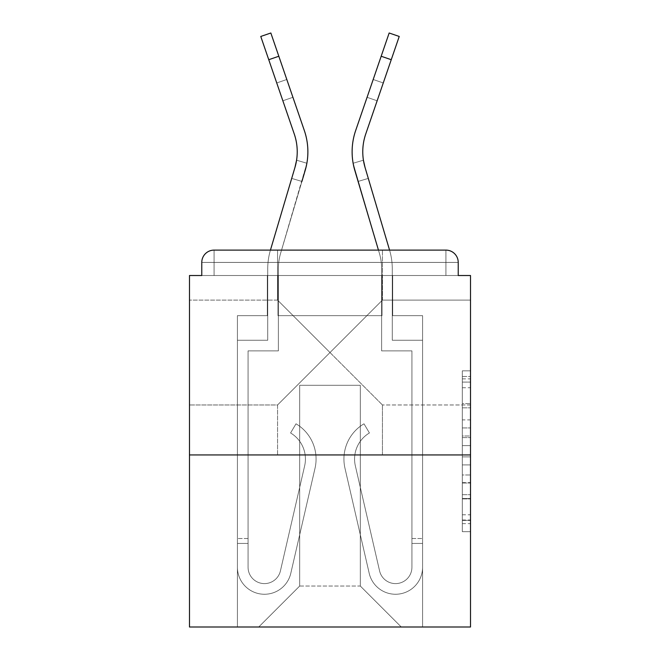 <?xml version="1.0" encoding="UTF-8"?>
<svg xmlns="http://www.w3.org/2000/svg" width="660" height="660" viewBox="0 0 660 660"><rect width="100%" height="100%" fill="white"/><g stroke="black" fill="none" stroke-linecap="round" stroke-linejoin="round"><path stroke-width="0.49" stroke-dasharray="3.3 2.47" d="M330 352.531L382.437 300.094L330 352.531L277.563 300.094L330 352.531L382.437 300.094L330 352.531L277.563 300.094L330 352.531L277.563 404.968L330 352.531L277.563 404.968L330 352.531L382.437 404.968L330 352.531M470.514 352.531L470.514 300.094L470.514 352.531M189.486 352.531L189.486 300.094L189.486 352.531M462.322 419.892L462.322 445.632L470.514 445.632L470.514 523.636L470.514 378.881L470.514 445.632L462.322 445.632L462.322 376.464L462.322 531.679L462.322 370.837L462.322 520.418L470.514 520.418L462.322 520.418L470.514 520.418L462.322 520.418L462.322 494.686L462.322 531.679L470.514 531.679L470.514 370.837L470.514 520.014L470.514 456.885L462.322 456.885L470.514 456.885L470.514 494.686L470.514 382.099L462.322 382.099L470.514 382.099L470.514 531.679L470.514 378.881L470.514 531.679L462.322 531.679L462.322 370.837L470.514 370.837L470.514 378.881L470.514 370.837L470.514 378.881L470.514 370.837L470.514 376.464L470.514 370.837L462.322 370.837L462.322 382.099L470.514 382.099L462.322 382.099L462.322 419.892L470.514 419.892M277.563 454.946L277.563 404.968L189.486 404.968L277.563 404.968L277.563 454.946L382.437 454.946L382.437 404.968L382.437 454.946L277.563 454.946M277.563 300.094L277.563 250.115L382.437 250.115L277.563 250.115L382.437 250.115L277.563 250.115L277.563 300.094L189.486 300.094L277.563 300.094M382.437 300.094L382.437 250.115L382.437 300.094L470.514 300.094L382.437 300.094M470.514 435.98L470.514 427.936L470.514 435.98L462.322 435.98L462.322 403.606L462.322 498.91L462.322 474.986L470.514 474.986L462.322 474.986L462.322 531.679L470.514 531.679L462.322 531.679L470.514 531.679L462.322 531.679L462.322 370.837L470.514 370.837L462.322 370.837L470.514 370.837L462.322 370.837L462.322 435.98L470.514 435.98M470.514 454.946L470.514 627L189.486 627L189.486 454.946L470.514 454.946L470.514 275.517L458.221 275.517L458.221 262.408L458.221 275.517L201.779 275.517L201.779 262.408L201.779 275.517L189.486 275.517L189.486 454.946L470.514 454.946L189.486 454.946M382.024 315.661L277.976 315.661L382.024 315.661L277.976 315.661L382.024 315.661L277.976 315.661L382.024 315.661L277.976 315.661L382.024 315.661L277.976 315.661L382.024 315.661L277.976 315.661L382.024 315.661L277.976 315.661L382.024 315.661L277.976 315.661L382.024 315.661L382.024 275.517L392.675 275.517L392.675 315.661L422.582 315.661L392.675 315.661L422.582 315.661L392.675 315.661L422.582 315.661L392.675 315.661L422.582 315.661L392.675 315.661L422.582 315.661L392.675 315.661L422.582 315.661L392.675 315.661L422.582 315.661L392.675 315.661L422.582 315.661L392.675 315.661L392.675 275.517L392.675 315.661L392.675 275.517L392.675 315.661L392.675 275.517L392.675 315.661L392.675 275.517L392.675 315.661L392.675 275.517L392.675 315.661L392.675 275.517L392.675 315.661L392.675 275.517L392.675 315.661L392.675 275.517L382.024 275.517L382.024 315.661L382.024 275.517L392.675 275.517L382.024 275.517L392.675 275.517L382.024 275.517L392.675 275.517L382.024 275.517L392.675 275.517L382.024 275.517L392.675 275.517L382.024 275.517L392.675 275.517L382.024 275.517L392.675 275.517L382.024 275.517L382.024 315.661M267.325 315.661L237.418 315.661L237.418 627L422.582 627L422.582 315.661L422.582 627L422.582 315.661L422.582 627L422.582 315.661L422.582 627L422.582 315.661L422.582 627L422.582 315.661L422.582 627L422.582 315.661L422.582 627L422.582 315.661L422.582 627L422.582 315.661L422.582 627L258.72 627L299.689 586.03L299.689 385.3L299.689 586.03L299.689 385.3L360.31 385.3L360.31 586.03L401.28 627L360.31 586.03L401.28 627L360.31 586.03L401.28 627L360.31 586.03L401.28 627L360.31 586.03L401.28 627L360.31 586.03L401.28 627L360.31 586.03L401.28 627L360.31 586.03L401.28 627L360.31 586.03L299.689 586.03L299.689 385.3L299.689 586.03L299.689 385.3L360.31 385.3L360.31 586.03L401.28 627L360.31 586.03L360.31 385.3L299.689 385.3L360.31 385.3L360.31 586.03L360.31 385.3L299.689 385.3L299.689 586.03L299.689 385.3L360.31 385.3L360.31 586.03L360.31 385.3L299.689 385.3L299.689 586.03L299.689 385.3L360.31 385.3L360.31 586.03L360.31 385.3L299.689 385.3L299.689 586.03L299.689 385.3L360.31 385.3L360.31 586.03L360.31 385.3L299.689 385.3L299.689 586.03L299.689 385.3L360.31 385.3L360.31 586.03L360.31 385.3L299.689 385.3L299.689 586.03L299.689 385.3L360.31 385.3L360.31 586.03L360.31 385.3L299.689 385.3L299.689 586.03L360.31 586.03L360.31 385.3L299.689 385.3L360.31 385.3L360.31 586.03L360.31 385.3L299.689 385.3L299.689 586.03L258.72 627L299.689 586.03L258.72 627L299.689 586.03L258.72 627L299.689 586.03L258.72 627L299.689 586.03L258.72 627L299.689 586.03L258.72 627L299.689 586.03L258.72 627L299.689 586.03L258.72 627L299.689 586.03L258.72 627L237.418 627L258.72 627L237.418 627L258.72 627L237.418 627L258.72 627L237.418 627L258.72 627L237.418 627L258.72 627L237.418 627L258.72 627L237.418 627L258.72 627L237.418 627L237.418 315.661L237.418 627L237.418 315.661L237.418 627L237.418 315.661L237.418 627L237.418 315.661L237.418 627L237.418 315.661L237.418 627L237.418 315.661L237.418 627L237.418 315.661L237.418 627L237.418 315.661L267.325 315.661L237.418 315.661L267.325 315.661L237.418 315.661L267.325 315.661L237.418 315.661L267.325 315.661L237.418 315.661L267.325 315.661L237.418 315.661L267.325 315.661L237.418 315.661L267.325 315.661L237.418 315.661L267.325 315.661L267.325 275.517L277.976 275.517L277.976 315.661L277.976 275.517L277.976 315.661L277.976 275.517L277.976 315.661L277.976 275.517L277.976 315.661L277.976 275.517L277.976 315.661L277.976 275.517L277.976 315.661L277.976 275.517L277.976 315.661L277.976 275.517L277.976 315.661L277.976 275.517L267.325 275.517L267.325 315.661L267.325 275.517L277.976 275.517L267.325 275.517L277.976 275.517L267.325 275.517L277.976 275.517L267.325 275.517L277.976 275.517L267.325 275.517L277.976 275.517L267.325 275.517L277.976 275.517L267.325 275.517L277.976 275.517L267.325 275.517L267.325 315.661M214.071 250.115L445.929 250.115L214.071 250.115L445.929 250.115L445.929 262.408L458.221 262.408A12.293 12.293 0 0 0 445.929 250.115A12.293 12.293 0 0 1 458.221 262.408A12.293 12.293 0 0 0 445.929 250.115A12.293 12.293 0 0 1 458.221 262.408A12.293 12.293 0 0 0 445.929 250.115A12.293 12.293 0 0 1 458.221 262.408L458.221 275.517L458.221 262.408A12.293 12.293 0 0 0 445.929 250.115L214.071 250.115L445.929 250.115A12.293 12.293 0 0 1 458.221 262.408A12.293 12.293 0 0 0 445.929 250.115L214.071 250.115L445.929 250.115A12.293 12.293 0 0 1 458.221 262.408A12.293 12.293 0 0 0 445.929 250.115L214.071 250.115A12.293 12.293 0 0 0 201.779 262.408A12.293 12.293 0 0 1 214.071 250.115A12.293 12.293 0 0 0 201.779 262.408L201.779 275.517L458.221 275.517L201.779 275.517L458.221 275.517L201.779 275.517L458.221 275.517L201.779 275.517L458.221 275.517L201.779 275.517L458.221 275.517L201.779 275.517L458.221 275.517L458.221 262.408A12.293 12.293 0 0 0 445.929 250.115L214.071 250.115A12.293 12.293 0 0 0 201.779 262.408A12.293 12.293 0 0 1 214.071 250.115A12.293 12.293 0 0 0 201.779 262.408L201.779 275.517L214.071 275.517L201.779 275.517L201.779 262.408A12.293 12.293 0 0 1 214.071 250.115A12.293 12.293 0 0 0 201.779 262.408L214.071 262.408L214.071 275.517L445.929 275.517L214.071 275.517L214.071 262.408L445.929 262.408L214.071 262.408L214.071 275.517L214.071 262.408L445.929 262.408L445.929 275.517L445.929 262.408L214.071 262.408L214.071 275.517L214.071 262.408L445.929 262.408L445.929 275.517L445.929 262.408L214.071 262.408L214.071 275.517L214.071 262.408L445.929 262.408L445.929 275.517L445.929 262.408L214.071 262.408L214.071 275.517L214.071 262.408L445.929 262.408L445.929 275.517L445.929 262.408L214.071 262.408L214.071 275.517L214.071 262.408L445.929 262.408L445.929 275.517L445.929 262.408L214.071 262.408L214.071 275.517L214.071 262.408L445.929 262.408L445.929 275.517L445.929 262.408L214.071 262.408L214.071 275.517L214.071 262.408L445.929 262.408L445.929 275.517L445.929 262.408L214.071 262.408L214.071 250.115A12.293 12.293 0 0 0 201.779 262.408L214.071 262.408L214.071 250.115A12.293 12.293 0 0 0 201.779 262.408L214.071 262.408L214.071 250.115A12.293 12.293 0 0 0 201.779 262.408L214.071 262.408L214.071 250.115A12.293 12.293 0 0 0 201.779 262.408L214.071 262.408L214.071 250.115L214.071 262.408L201.779 262.408L214.071 262.408L214.071 250.115L214.071 262.408L201.779 262.408L214.071 262.408L214.071 250.115L214.071 262.408L201.779 262.408L214.071 262.408L214.071 250.115L214.071 262.408L201.779 262.408L214.071 262.408L214.071 250.115L214.071 262.408L201.779 262.408L214.071 262.408L214.071 250.115L214.071 262.408L201.779 262.408M389.565 250.115A65.546 65.546 0 0 1 392.271 268.752A65.546 65.546 0 0 0 389.565 250.115A65.546 65.546 0 0 1 392.271 268.752A65.546 65.546 0 0 0 389.565 250.115A65.546 65.546 0 0 1 392.271 268.752A65.546 65.546 0 0 0 389.565 250.115A65.546 65.546 0 0 1 392.271 268.752A65.546 65.546 0 0 0 389.565 250.115A65.546 65.546 0 0 1 392.271 268.752L392.271 340.238L422.582 340.238L422.582 567.188A27.035 27.035 0 0 1 369.196 573.268L344.974 468.245A40.969 40.969 0 0 1 363.99 423.811L369.427 432.968A30.311 30.311 0 0 0 355.352 465.853L379.574 570.875A16.384 16.384 0 0 0 411.931 567.188L411.931 350.889L381.62 350.889L381.62 268.752A54.896 54.896 0 0 0 379.351 253.143L354.824 170.437A65.546 65.546 0 0 1 355.674 130.515L367.075 97.317L377.149 100.774L365.747 133.972A54.896 54.896 0 0 0 363.421 160.198L353.125 163.243A65.546 65.546 0 0 1 355.674 130.515L381.175 56.248L391.248 59.705L365.747 133.972A54.896 54.896 0 0 0 363.421 160.198L353.125 163.243A65.546 65.546 0 0 1 355.674 130.515L381.175 56.248L391.248 59.705L399.234 36.457L389.161 33L381.175 56.248L391.248 59.705L365.747 133.972A54.896 54.896 0 0 0 363.421 160.198L353.125 163.243L354.824 170.437A65.546 65.546 0 0 1 355.674 130.515L373.197 79.497L367.075 97.317L377.149 100.774L365.747 133.972A54.896 54.896 0 0 0 365.038 167.409L389.565 250.115A65.546 65.546 0 0 1 392.271 268.752L392.271 340.238L422.582 340.238L422.582 567.188A27.035 27.035 0 0 1 369.196 573.268L344.974 468.245A40.969 40.969 0 0 1 363.99 423.811L369.427 432.968A30.311 30.311 0 0 0 355.352 465.853L379.574 570.875A16.384 16.384 0 0 0 411.931 567.188L411.931 538.51L411.931 543.428L422.582 543.428L422.582 567.188A27.035 27.035 0 0 1 369.196 573.268L344.974 468.245A40.969 40.969 0 0 1 363.99 423.811L369.427 432.968A30.311 30.311 0 0 0 355.352 465.853L379.574 570.875A16.384 16.384 0 0 0 411.931 567.188L411.931 543.428L422.582 543.428L422.582 567.188A27.035 27.035 0 0 1 369.196 573.268L344.974 468.245A40.969 40.969 0 0 1 363.99 423.811L369.427 432.968A30.311 30.311 0 0 0 355.352 465.853L379.574 570.875A16.384 16.384 0 0 0 411.931 567.188L411.931 350.889L381.62 350.889L381.62 268.752A54.896 54.896 0 0 0 379.351 253.143L354.824 170.437A65.546 65.546 0 0 1 355.674 130.515L367.075 97.317L377.149 100.774L365.747 133.972A54.896 54.896 0 0 0 363.421 160.198L353.125 163.243A65.546 65.546 0 0 1 355.674 130.515L381.175 56.248L391.248 59.705L365.747 133.972A54.896 54.896 0 0 0 363.421 160.198L353.125 163.243A65.546 65.546 0 0 1 355.674 130.515L389.161 33L399.234 36.457L389.161 33L381.175 56.248L391.248 59.705L365.747 133.972A54.896 54.896 0 0 0 363.421 160.198L353.125 163.243L354.824 170.437A65.546 65.546 0 0 1 355.674 130.515L373.197 79.497L367.075 97.317L373.197 79.497L383.27 82.954L365.747 133.972A54.896 54.896 0 0 0 365.038 167.409L389.565 250.115A65.546 65.546 0 0 1 392.271 268.752L392.271 340.238L422.582 340.238L422.582 567.188A27.035 27.035 0 0 1 369.196 573.268L344.974 468.245A40.969 40.969 0 0 1 363.99 423.811L369.427 432.968A30.311 30.311 0 0 0 355.352 465.853L379.574 570.875A16.384 16.384 0 0 0 411.931 567.188L411.931 350.889L381.62 350.889L381.62 268.752A54.896 54.896 0 0 0 379.351 253.143L353.125 163.243L354.824 170.437A65.546 65.546 0 0 1 355.674 130.515L373.197 79.497L383.27 82.954L365.747 133.972A54.896 54.896 0 0 0 365.038 167.409L389.565 250.115A65.546 65.546 0 0 1 392.271 268.752L392.271 340.238L422.582 340.238L422.582 567.188A27.035 27.035 0 0 1 369.196 573.268L344.974 468.245A40.969 40.969 0 0 1 363.99 423.811L369.427 432.968A30.311 30.311 0 0 0 355.352 465.853L379.574 570.875A16.384 16.384 0 0 0 411.931 567.188L411.931 538.51L411.931 543.428L422.582 543.428L422.582 567.188A27.035 27.035 0 0 1 369.196 573.268L344.974 468.245A40.969 40.969 0 0 1 363.99 423.811L369.427 432.968A30.311 30.311 0 0 0 355.352 465.853L379.574 570.875A16.384 16.384 0 0 0 411.931 567.188L411.931 543.428L422.582 543.428L422.582 567.188A27.035 27.035 0 0 1 369.196 573.268L344.974 468.245A40.969 40.969 0 0 1 363.99 423.811L369.427 432.968A30.311 30.311 0 0 0 355.352 465.853L379.574 570.875A16.384 16.384 0 0 0 411.931 567.188L411.931 350.889L381.62 350.889L381.62 268.752A54.896 54.896 0 0 0 379.351 253.143L353.125 163.243A65.546 65.546 0 0 1 355.674 130.515L381.175 56.248L391.248 59.705L399.234 36.457L365.747 133.972A54.896 54.896 0 0 0 365.038 167.409L389.565 250.115A65.546 65.546 0 0 1 392.271 268.752L392.271 340.238L422.582 340.238L422.582 567.188A27.035 27.035 0 0 1 369.196 573.268L344.974 468.245A40.969 40.969 0 0 1 363.99 423.811L369.427 432.968A30.311 30.311 0 0 0 355.352 465.853L379.574 570.875A16.384 16.384 0 0 0 411.931 567.188L411.931 350.889L381.62 350.889L381.62 268.752A54.896 54.896 0 0 0 379.351 253.143L353.125 163.243A65.546 65.546 0 0 1 355.674 130.515L389.161 33L399.234 36.457L391.248 59.705L399.234 36.457L389.161 33L381.175 56.248L389.161 33L399.234 36.457L391.248 59.705L399.234 36.457L389.161 33L399.234 36.457L365.747 133.972A54.896 54.896 0 0 0 365.038 167.409L389.565 250.115A65.546 65.546 0 0 1 392.271 268.752L392.271 340.238L422.582 340.238L422.582 567.188A27.035 27.035 0 0 1 369.196 573.268L344.974 468.245A40.969 40.969 0 0 1 363.99 423.811L369.427 432.968A30.311 30.311 0 0 0 355.352 465.853L379.574 570.875A16.384 16.384 0 0 0 411.931 567.188L411.931 538.51L411.931 543.428L422.582 543.428L422.582 567.188A27.035 27.035 0 0 1 369.196 573.268L344.974 468.245A40.969 40.969 0 0 1 363.99 423.811L369.427 432.968A30.311 30.311 0 0 0 355.352 465.853L379.574 570.875A16.384 16.384 0 0 0 411.931 567.188L411.931 543.428L422.582 543.428L422.582 567.188A27.035 27.035 0 0 1 369.196 573.268L344.974 468.245A40.969 40.969 0 0 1 363.99 423.811L369.427 432.968A30.311 30.311 0 0 0 355.352 465.853L379.574 570.875A16.384 16.384 0 0 0 411.931 567.188L411.931 350.889L381.62 350.889L381.62 268.752A54.896 54.896 0 0 0 379.351 253.143L353.125 163.243L354.824 170.437A65.546 65.546 0 0 1 355.674 130.515L373.197 79.497L367.075 97.317L373.197 79.497L383.27 82.954L365.747 133.972A54.896 54.896 0 0 0 365.038 167.409L389.565 250.115A65.546 65.546 0 0 1 392.271 268.752L392.271 340.238L422.582 340.238L422.582 567.188A27.035 27.035 0 0 1 369.196 573.268L344.974 468.245A40.969 40.969 0 0 1 363.99 423.811L369.427 432.968A30.311 30.311 0 0 0 355.352 465.853L379.574 570.875A16.384 16.384 0 0 0 411.931 567.188L411.931 350.889L381.62 350.889L381.62 268.752A54.896 54.896 0 0 0 379.351 253.143L353.125 163.243L354.824 170.437A65.546 65.546 0 0 1 355.674 130.515L373.197 79.497L383.27 82.954L365.747 133.972A54.896 54.896 0 0 0 365.038 167.409L389.565 250.115A65.546 65.546 0 0 1 392.271 268.752L392.271 340.238L422.582 340.238L422.582 567.188A27.035 27.035 0 0 1 369.196 573.268L344.974 468.245A40.969 40.969 0 0 1 363.99 423.811L369.427 432.968A30.311 30.311 0 0 0 355.352 465.853L379.574 570.875A16.384 16.384 0 0 0 411.931 567.188L411.931 538.51L411.931 543.428L422.582 543.428L422.582 538.51L422.582 567.188A27.035 27.035 0 0 1 369.196 573.268L344.974 468.245A40.969 40.969 0 0 1 363.99 423.811L369.427 432.968A30.311 30.311 0 0 0 355.352 465.853L379.574 570.875A16.384 16.384 0 0 0 411.931 567.188L411.931 350.889L381.62 350.889L381.62 268.752A54.896 54.896 0 0 0 379.351 253.143L353.125 163.243A65.546 65.546 0 0 1 355.674 130.515L389.161 33L399.234 36.457L365.747 133.972A54.896 54.896 0 0 0 365.038 167.409L389.565 250.115L270.435 250.115A65.546 65.546 0 0 0 267.729 268.752L267.729 340.238L237.418 340.238L237.418 567.188A27.035 27.035 0 0 0 290.804 573.268L315.026 468.245A40.969 40.969 0 0 0 296.01 423.811L290.573 432.968A30.311 30.311 0 0 1 304.648 465.853L280.426 570.875A16.384 16.384 0 0 1 248.069 567.188L248.069 538.51L248.069 543.428L248.069 538.51L248.069 543.428L248.069 538.51L248.069 543.428L248.069 538.51L248.069 543.428L248.069 538.51L248.069 543.428L248.069 538.51L248.069 543.428L248.069 538.51L248.069 543.428L248.069 538.51L248.069 543.428L237.418 543.428L237.418 538.51L237.418 567.188A27.035 27.035 0 0 0 290.804 573.268L315.026 468.245A40.969 40.969 0 0 0 296.01 423.811L290.573 432.968A30.311 30.311 0 0 1 304.648 465.853L280.426 570.875A16.384 16.384 0 0 1 248.069 567.188L248.069 350.889L278.38 350.889L278.38 268.752A54.896 54.896 0 0 1 280.649 253.143L305.176 170.437A65.546 65.546 0 0 0 304.326 130.515L270.839 33L278.825 56.248L270.839 33L260.766 36.457L294.253 133.972A54.896 54.896 0 0 1 296.579 160.198L306.875 163.243A65.546 65.546 0 0 0 304.326 130.515L270.839 33L278.825 56.248L270.839 33L260.766 36.457L270.839 33L278.825 56.248L270.839 33L260.766 36.457L294.253 133.972A54.896 54.896 0 0 1 294.962 167.409L270.435 250.115A65.546 65.546 0 0 0 267.729 268.752L267.729 340.238L237.418 340.238L237.418 567.188A27.035 27.035 0 0 0 290.804 573.268L315.026 468.245A40.969 40.969 0 0 0 296.01 423.811L290.573 432.968A30.311 30.311 0 0 1 304.648 465.853L280.426 570.875A16.384 16.384 0 0 1 248.069 567.188L248.069 350.889L278.38 350.889L278.38 268.752A54.896 54.896 0 0 1 280.649 253.143L305.176 170.437A65.546 65.546 0 0 0 304.326 130.515L286.803 79.497L292.924 97.317L286.803 79.497L276.73 82.954L294.253 133.972A54.896 54.896 0 0 1 294.962 167.409L291.703 178.406L301.917 181.434L306.875 163.243L301.917 181.434L305.176 170.437A65.546 65.546 0 0 0 304.326 130.515L286.803 79.497L292.924 97.317L286.803 79.497L276.73 82.954L294.253 133.972A54.896 54.896 0 0 1 296.579 160.198L306.875 163.243A65.546 65.546 0 0 0 304.326 130.515L270.839 33L278.825 56.248L270.839 33L260.766 36.457L270.839 33L278.825 56.248L270.839 33L260.766 36.457L268.752 59.705L260.766 36.457L270.839 33L278.825 56.248L268.752 59.705L294.253 133.972A54.896 54.896 0 0 1 296.579 160.198L306.875 163.243A65.546 65.546 0 0 0 304.326 130.515L278.825 56.248L268.752 59.705L294.253 133.972A54.896 54.896 0 0 1 294.962 167.409L270.435 250.115A65.546 65.546 0 0 0 267.729 268.752L267.729 340.238L237.418 340.238L237.418 567.188A27.035 27.035 0 0 0 290.804 573.268L315.026 468.245A40.969 40.969 0 0 0 296.01 423.811L290.573 432.968A30.311 30.311 0 0 1 304.648 465.853L280.426 570.875A16.384 16.384 0 0 1 248.069 567.188L248.069 543.428L237.418 543.428L237.418 567.188A27.035 27.035 0 0 0 290.804 573.268L315.026 468.245A40.969 40.969 0 0 0 296.01 423.811L290.573 432.968A30.311 30.311 0 0 1 304.648 465.853L280.426 570.875A16.384 16.384 0 0 1 248.069 567.188L248.069 543.428L237.418 543.428L237.418 538.51L237.418 567.188A27.035 27.035 0 0 0 290.804 573.268L315.026 468.245A40.969 40.969 0 0 0 296.01 423.811L290.573 432.968A30.311 30.311 0 0 1 304.648 465.853L280.426 570.875A16.384 16.384 0 0 1 248.069 567.188L248.069 350.889L278.38 350.889L278.38 268.752A54.896 54.896 0 0 1 280.649 253.143L305.176 170.437A65.546 65.546 0 0 0 304.326 130.515L286.803 79.497L292.924 97.317L286.803 79.497L276.73 82.954L294.253 133.972A54.896 54.896 0 0 1 294.962 167.409L291.703 178.406L301.917 181.434L306.875 163.243L301.917 181.434L305.176 170.437A65.546 65.546 0 0 0 304.326 130.515L286.803 79.497L292.924 97.317L286.803 79.497L276.73 82.954L294.253 133.972A54.896 54.896 0 0 1 296.579 160.198L306.875 163.243A65.546 65.546 0 0 0 304.326 130.515L278.825 56.248L268.752 59.705L260.766 36.457L294.253 133.972A54.896 54.896 0 0 1 296.579 160.198L306.875 163.243A65.546 65.546 0 0 0 304.326 130.515L278.825 56.248L268.752 59.705L294.253 133.972A54.896 54.896 0 0 1 294.962 167.409L270.435 250.115A65.546 65.546 0 0 0 267.729 268.752L267.729 340.238L237.418 340.238L237.418 567.188A27.035 27.035 0 0 0 290.804 573.268L315.026 468.245A40.969 40.969 0 0 0 296.01 423.811L290.573 432.968A30.311 30.311 0 0 1 304.648 465.853L280.426 570.875A16.384 16.384 0 0 1 248.069 567.188L248.069 350.889L278.38 350.889L278.38 268.752A54.896 54.896 0 0 1 280.649 253.143L305.176 170.437A65.546 65.546 0 0 0 304.326 130.515L292.924 97.317L282.851 100.774L294.253 133.972A54.896 54.896 0 0 1 294.962 167.409L291.703 178.406L301.917 181.434L306.875 163.243L301.917 181.434L305.176 170.437A65.546 65.546 0 0 0 304.326 130.515L292.924 97.317L282.851 100.774L276.73 82.954L294.253 133.972A54.896 54.896 0 0 1 296.579 160.198L306.875 163.243A65.546 65.546 0 0 0 304.326 130.515L278.825 56.248L268.752 59.705L260.766 36.457L270.839 33L260.766 36.457L294.253 133.972A54.896 54.896 0 0 1 296.579 160.198L306.875 163.243A65.546 65.546 0 0 0 304.326 130.515L278.825 56.248L268.752 59.705L294.253 133.972A54.896 54.896 0 0 1 294.962 167.409L270.435 250.115A65.546 65.546 0 0 0 267.729 268.752L267.729 340.238L237.418 340.238L237.418 567.188A27.035 27.035 0 0 0 290.804 573.268L315.026 468.245A40.969 40.969 0 0 0 296.01 423.811L290.573 432.968A30.311 30.311 0 0 1 304.648 465.853L280.426 570.875A16.384 16.384 0 0 1 248.069 567.188L248.069 543.428L237.418 543.428L237.418 567.188A27.035 27.035 0 0 0 290.804 573.268L315.026 468.245A40.969 40.969 0 0 0 296.01 423.811L290.573 432.968A30.311 30.311 0 0 1 304.648 465.853L280.426 570.875A16.384 16.384 0 0 1 248.069 567.188L248.069 543.428L237.418 543.428L237.418 538.51L237.418 567.188A27.035 27.035 0 0 0 290.804 573.268L315.026 468.245A40.969 40.969 0 0 0 296.01 423.811L290.573 432.968A30.311 30.311 0 0 1 304.648 465.853L280.426 570.875A16.384 16.384 0 0 1 248.069 567.188L248.069 350.889L278.38 350.889L278.38 268.752A54.896 54.896 0 0 1 280.649 253.143L305.176 170.437A65.546 65.546 0 0 0 304.326 130.515L292.924 97.317L282.851 100.774L294.253 133.972A54.896 54.896 0 0 1 294.962 167.409L291.703 178.406L301.917 181.434L306.875 163.243L301.917 181.434L291.703 178.406L294.962 167.409L270.435 250.115A65.546 65.546 0 0 0 267.729 268.752L267.729 340.238L237.418 340.238L237.418 567.188A27.035 27.035 0 0 0 290.804 573.268L315.026 468.245A40.969 40.969 0 0 0 296.01 423.811L290.573 432.968A30.311 30.311 0 0 1 304.648 465.853L280.426 570.875A16.384 16.384 0 0 1 248.069 567.188L248.069 350.889L278.38 350.889L278.38 268.752A54.896 54.896 0 0 1 280.649 253.143L305.176 170.437A65.546 65.546 0 0 0 304.326 130.515L292.924 97.317L282.851 100.774L276.73 82.954L294.253 133.972A54.896 54.896 0 0 1 296.579 160.198L306.875 163.243A65.546 65.546 0 0 0 304.326 130.515L278.825 56.248L268.752 59.705L260.766 36.457L270.839 33L278.825 56.248L304.326 130.515L292.924 97.317L282.851 100.774L294.253 133.972A54.896 54.896 0 0 1 296.579 160.198A54.896 54.896 0 0 0 297.231 151.8A54.896 54.896 0 0 1 294.962 167.409L291.703 178.406L301.917 181.434L305.176 170.437A65.546 65.546 0 0 0 304.326 130.515L292.924 97.317L282.851 100.774L276.73 82.954L286.803 79.497L292.924 97.317L282.851 100.774L294.253 133.972A54.896 54.896 0 0 1 294.962 167.409L270.435 250.115A65.546 65.546 0 0 0 267.729 268.752L267.729 340.238L237.418 340.238L237.418 567.188A27.035 27.035 0 0 0 290.804 573.268L315.026 468.245A40.969 40.969 0 0 0 296.01 423.811L290.573 432.968A30.311 30.311 0 0 1 304.648 465.853L280.426 570.875A16.384 16.384 0 0 1 248.069 567.188L248.069 543.428L237.418 543.428L237.418 567.188A27.035 27.035 0 0 0 290.804 573.268L315.026 468.245A40.969 40.969 0 0 0 296.01 423.811L290.573 432.968A30.311 30.311 0 0 1 304.648 465.853L280.426 570.875A16.384 16.384 0 0 1 248.069 567.188L248.069 543.428L237.418 543.428L237.418 538.51L237.418 567.188A27.035 27.035 0 0 0 290.804 573.268L315.026 468.245A40.969 40.969 0 0 0 296.01 423.811L290.573 432.968A30.311 30.311 0 0 1 304.648 465.853L280.426 570.875A16.384 16.384 0 0 1 248.069 567.188L248.069 350.889L278.38 350.889L278.38 268.752A54.896 54.896 0 0 1 280.649 253.143L306.875 163.243A65.546 65.546 0 0 0 304.326 130.515L278.825 56.248L304.326 130.515L292.924 97.317L282.851 100.774L294.253 133.972A54.896 54.896 0 0 1 296.579 160.198A54.896 54.896 0 0 0 297.231 151.8A54.896 54.896 0 0 1 294.962 167.409L291.703 178.406L301.917 181.434L305.176 170.437A65.546 65.546 0 0 0 304.326 130.515L286.803 79.497L276.73 82.954L294.253 133.972A54.896 54.896 0 0 1 294.962 167.409L270.435 250.115A65.546 65.546 0 0 0 267.729 268.752L267.729 340.238L237.418 340.238L237.418 567.188A27.035 27.035 0 0 0 290.804 573.268L315.026 468.245A40.969 40.969 0 0 0 296.01 423.811L290.573 432.968A30.311 30.311 0 0 1 304.648 465.853L280.426 570.875A16.384 16.384 0 0 1 248.069 567.188L248.069 350.889L278.38 350.889L278.38 268.752A54.896 54.896 0 0 1 280.649 253.143L305.176 170.437A65.546 65.546 0 0 0 304.326 130.515L278.825 56.248L304.326 130.515L286.803 79.497L276.73 82.954L294.253 133.972A54.896 54.896 0 0 1 296.579 160.198A54.896 54.896 0 0 0 297.231 151.8A54.896 54.896 0 0 1 294.962 167.409L291.703 178.406L301.917 181.434M462.322 445.632L470.514 445.632L462.322 445.632M462.322 376.464L462.322 370.837L462.322 376.464L470.514 376.464L462.322 376.464M462.322 498.506L462.322 464.929L462.322 498.506L470.514 498.506L462.322 498.506M462.322 464.929L462.322 456.885L470.514 456.885L462.322 456.885L462.322 464.929L470.514 464.929L462.322 464.929M462.322 403.606L462.322 382.099L462.322 403.606L470.514 403.606L462.322 403.606M462.322 370.837L470.514 370.837L462.322 370.837L462.322 378.881L462.322 370.837L470.514 370.837M462.322 531.679L470.514 531.679L462.322 531.679L462.322 523.636L462.322 531.679M362.769 151.8A54.896 54.896 0 0 0 363.421 160.198A54.896 54.896 0 0 1 362.769 151.8A54.896 54.896 0 0 0 365.038 167.409L368.296 178.406L365.038 167.409A54.896 54.896 0 0 1 362.769 151.8A54.896 54.896 0 0 0 363.421 160.198A54.896 54.896 0 0 1 362.769 151.8A54.896 54.896 0 0 0 365.038 167.409L368.296 178.406L365.038 167.409A54.896 54.896 0 0 1 362.769 151.8A54.896 54.896 0 0 0 363.421 160.198A54.896 54.896 0 0 1 362.769 151.8A54.896 54.896 0 0 0 365.038 167.409L368.296 178.406L365.038 167.409A54.896 54.896 0 0 1 362.769 151.8A54.896 54.896 0 0 0 363.421 160.198A54.896 54.896 0 0 1 362.769 151.8A54.896 54.896 0 0 0 365.038 167.409L368.296 178.406L358.083 181.434L354.824 170.437A65.546 65.546 0 0 1 352.118 151.8A65.546 65.546 0 0 0 353.125 163.243L358.083 181.434L368.296 178.406L358.083 181.434L354.824 170.437L358.083 181.434L368.296 178.406L365.038 167.409L368.296 178.406L358.083 181.434L354.824 170.437A65.546 65.546 0 0 1 355.674 130.515L389.161 33L381.175 56.248L389.161 33L381.175 56.248L389.161 33L381.175 56.248L391.248 59.705L365.747 133.972A54.896 54.896 0 0 0 363.421 160.198L353.125 163.243A65.546 65.546 0 0 1 355.674 130.515L373.197 79.497L367.075 97.317L377.149 100.774L365.747 133.972A54.896 54.896 0 0 0 363.421 160.198L353.125 163.243A65.546 65.546 0 0 1 355.674 130.515L381.175 56.248L391.248 59.705L365.747 133.972L383.27 82.954L373.197 79.497L367.075 97.317L377.149 100.774L365.747 133.972L391.248 59.705L365.747 133.972L383.27 82.954L373.197 79.497L367.075 97.317L377.149 100.774L365.747 133.972L391.248 59.705L365.747 133.972L383.27 82.954L373.197 79.497L367.075 97.317L377.149 100.774L365.747 133.972L399.234 36.457L389.161 33L399.234 36.457L389.161 33L381.175 56.248L355.674 130.515L367.075 97.317L377.149 100.774L365.747 133.972L383.27 82.954L373.197 79.497L355.674 130.515L381.175 56.248L355.674 130.515L389.161 33L399.234 36.457L389.161 33L399.234 36.457L365.747 133.972M379.351 253.143L378.452 250.115L379.351 253.143A54.896 54.896 0 0 1 381.62 268.752A54.896 54.896 0 0 0 379.351 253.143A54.896 54.896 0 0 1 381.62 268.752A54.896 54.896 0 0 0 379.351 253.143A54.896 54.896 0 0 1 381.62 268.752A54.896 54.896 0 0 0 379.351 253.143A54.896 54.896 0 0 1 381.62 268.752A54.896 54.896 0 0 0 379.351 253.143M305.423 459.038A30.311 30.311 0 0 1 304.648 465.853L280.426 570.875A16.384 16.384 0 0 1 248.069 567.188L248.069 543.428L237.418 543.428L237.418 567.188A27.035 27.035 0 0 0 290.804 573.268L315.026 468.245A40.969 40.969 0 0 0 296.01 423.811L290.573 432.968A30.311 30.311 0 0 1 304.648 465.853L280.426 570.875A16.384 16.384 0 0 1 248.069 567.188L248.069 350.889L278.38 350.889L278.38 268.752A54.896 54.896 0 0 1 280.649 253.143A54.896 54.896 0 0 0 278.38 268.752A54.896 54.896 0 0 1 280.649 253.143A54.896 54.896 0 0 0 278.38 268.752A54.896 54.896 0 0 1 280.649 253.143A54.896 54.896 0 0 0 278.38 268.752A54.896 54.896 0 0 1 280.649 253.143A54.896 54.896 0 0 0 278.38 268.752L278.38 350.889L278.38 268.752L278.38 350.889L278.38 268.752L278.38 350.889L278.38 268.752L278.38 350.889L248.069 350.889L278.38 350.889L248.069 350.889L278.38 350.889L248.069 350.889L278.38 350.889L248.069 350.889L248.069 567.188A16.384 16.384 0 0 0 280.426 570.875A16.384 16.384 0 0 1 248.069 567.188A16.384 16.384 0 0 0 280.426 570.875A16.384 16.384 0 0 1 248.069 567.188A16.384 16.384 0 0 0 280.426 570.875A16.384 16.384 0 0 1 248.069 567.188A16.384 16.384 0 0 0 280.426 570.875A16.384 16.384 0 0 1 248.069 567.188A16.384 16.384 0 0 0 280.426 570.875A16.384 16.384 0 0 1 248.069 567.188A16.384 16.384 0 0 0 280.426 570.875A16.384 16.384 0 0 1 248.069 567.188A16.384 16.384 0 0 0 280.426 570.875A16.384 16.384 0 0 1 248.069 567.188A16.384 16.384 0 0 0 280.426 570.875L304.648 465.853A30.311 30.311 0 0 0 305.423 459.038A30.311 30.311 0 0 1 304.648 465.853A30.311 30.311 0 0 0 305.423 459.038A30.311 30.311 0 0 1 304.648 465.853A30.311 30.311 0 0 0 305.423 459.038A30.311 30.311 0 0 1 304.648 465.853A30.311 30.311 0 0 0 305.423 459.038A30.311 30.311 0 0 1 304.648 465.853A30.311 30.311 0 0 0 305.423 459.038A30.311 30.311 0 0 1 304.648 465.853A30.311 30.311 0 0 0 305.423 459.038A30.311 30.311 0 0 1 304.648 465.853A30.311 30.311 0 0 0 305.423 459.038A30.311 30.311 0 0 1 304.648 465.853A30.311 30.311 0 0 0 290.573 432.968A30.311 30.311 0 0 1 305.423 459.038A30.311 30.311 0 0 0 290.573 432.968A30.311 30.311 0 0 1 305.423 459.038A30.311 30.311 0 0 0 290.573 432.968A30.311 30.311 0 0 1 305.423 459.038A30.311 30.311 0 0 0 290.573 432.968A30.311 30.311 0 0 1 305.423 459.038A30.311 30.311 0 0 0 290.573 432.968A30.311 30.311 0 0 1 305.423 459.038A30.311 30.311 0 0 0 290.573 432.968A30.311 30.311 0 0 1 305.423 459.038A30.311 30.311 0 0 0 290.573 432.968A30.311 30.311 0 0 1 305.423 459.038A30.311 30.311 0 0 0 290.573 432.968A30.311 30.311 0 0 1 305.423 459.038M316.074 459.038A40.969 40.969 0 0 0 296.01 423.811L290.573 432.968L296.01 423.811A40.969 40.969 0 0 1 316.074 459.038A40.969 40.969 0 0 0 296.01 423.811A40.969 40.969 0 0 1 316.074 459.038A40.969 40.969 0 0 0 296.01 423.811A40.969 40.969 0 0 1 316.074 459.038A40.969 40.969 0 0 0 296.01 423.811A40.969 40.969 0 0 1 316.074 459.038A40.969 40.969 0 0 0 296.01 423.811A40.969 40.969 0 0 1 316.074 459.038A40.969 40.969 0 0 0 296.01 423.811A40.969 40.969 0 0 1 316.074 459.038A40.969 40.969 0 0 0 296.01 423.811A40.969 40.969 0 0 1 316.074 459.038A40.969 40.969 0 0 0 296.01 423.811A40.969 40.969 0 0 1 315.026 468.245A40.969 40.969 0 0 0 316.074 459.038A40.969 40.969 0 0 1 315.026 468.245A40.969 40.969 0 0 0 316.074 459.038A40.969 40.969 0 0 1 315.026 468.245A40.969 40.969 0 0 0 316.074 459.038A40.969 40.969 0 0 1 315.026 468.245A40.969 40.969 0 0 0 316.074 459.038A40.969 40.969 0 0 1 315.026 468.245A40.969 40.969 0 0 0 316.074 459.038A40.969 40.969 0 0 1 315.026 468.245A40.969 40.969 0 0 0 316.074 459.038A40.969 40.969 0 0 1 315.026 468.245A40.969 40.969 0 0 0 316.074 459.038A40.969 40.969 0 0 1 315.026 468.245A40.969 40.969 0 0 0 316.074 459.038M304.326 130.515A65.546 65.546 0 0 1 307.882 151.8A65.546 65.546 0 0 0 304.326 130.515A65.546 65.546 0 0 1 307.882 151.8A65.546 65.546 0 0 0 304.326 130.515A65.546 65.546 0 0 1 307.882 151.8A65.546 65.546 0 0 0 304.326 130.515A65.546 65.546 0 0 1 307.882 151.8A65.546 65.546 0 0 0 304.326 130.515A65.546 65.546 0 0 1 306.875 163.243A65.546 65.546 0 0 0 307.882 151.8A65.546 65.546 0 0 1 305.176 170.437A65.546 65.546 0 0 0 307.882 151.8A65.546 65.546 0 0 1 306.875 163.243L305.176 170.437A65.546 65.546 0 0 0 307.882 151.8A65.546 65.546 0 0 1 306.875 163.243A65.546 65.546 0 0 0 307.882 151.8A65.546 65.546 0 0 1 306.875 163.243L305.176 170.437L306.875 163.243A65.546 65.546 0 0 0 304.326 130.515L278.825 56.248L268.752 59.705L294.253 133.972A54.896 54.896 0 0 1 294.962 167.409L291.703 178.406M292.924 97.317L282.851 100.774L292.924 97.317L282.851 100.774L292.924 97.317L282.851 100.774L292.924 97.317L282.851 100.774L292.924 97.317L286.803 79.497L276.73 82.954L294.253 133.972L260.766 36.457L294.253 133.972A54.896 54.896 0 0 1 296.579 160.198A54.896 54.896 0 0 0 297.231 151.8A54.896 54.896 0 0 1 294.962 167.409L270.435 250.115A65.546 65.546 0 0 0 267.729 268.752L267.729 340.238L237.418 340.238L237.418 567.188A27.035 27.035 0 0 0 290.804 573.268L315.026 468.245L290.804 573.268A27.035 27.035 0 0 1 237.418 567.188A27.035 27.035 0 0 0 290.804 573.268A27.035 27.035 0 0 1 237.418 567.188A27.035 27.035 0 0 0 290.804 573.268A27.035 27.035 0 0 1 237.418 567.188A27.035 27.035 0 0 0 290.804 573.268A27.035 27.035 0 0 1 237.418 567.188A27.035 27.035 0 0 0 290.804 573.268A27.035 27.035 0 0 1 237.418 567.188A27.035 27.035 0 0 0 290.804 573.268A27.035 27.035 0 0 1 237.418 567.188A27.035 27.035 0 0 0 290.804 573.268A27.035 27.035 0 0 1 237.418 567.188A27.035 27.035 0 0 0 290.804 573.268A27.035 27.035 0 0 1 237.418 567.188L237.418 340.238L237.418 567.188L237.418 340.238L237.418 567.188L237.418 340.238L237.418 567.188L237.418 340.238L267.729 340.238L237.418 340.238L267.729 340.238L237.418 340.238L267.729 340.238L237.418 340.238L267.729 340.238L267.729 268.752A65.546 65.546 0 0 1 270.435 250.115A65.546 65.546 0 0 0 267.729 268.752A65.546 65.546 0 0 1 270.435 250.115A65.546 65.546 0 0 0 267.729 268.752A65.546 65.546 0 0 1 270.435 250.115A65.546 65.546 0 0 0 267.729 268.752A65.546 65.546 0 0 1 270.435 250.115M260.766 36.457L270.839 33L260.766 36.457M354.577 459.038A30.311 30.311 0 0 0 355.352 465.853L379.574 570.875A16.384 16.384 0 0 0 411.931 567.188L411.931 538.51L411.931 543.428L411.931 538.51L411.931 543.428L411.931 538.51L411.931 543.428L411.931 538.51L411.931 543.428L422.582 543.428L422.582 567.188A27.035 27.035 0 0 1 369.196 573.268L344.974 468.245A40.969 40.969 0 0 1 363.99 423.811L369.427 432.968A30.311 30.311 0 0 0 355.352 465.853L379.574 570.875A16.384 16.384 0 0 0 411.931 567.188L411.931 350.889L381.62 350.889L381.62 268.752L381.62 350.889L381.62 268.752L381.62 350.889L381.62 268.752L381.62 350.889L381.62 268.752L381.62 350.889L411.931 350.889L381.62 350.889L411.931 350.889L381.62 350.889L411.931 350.889L381.62 350.889L411.931 350.889L411.931 567.188A16.384 16.384 0 0 1 379.574 570.875A16.384 16.384 0 0 0 411.931 567.188A16.384 16.384 0 0 1 379.574 570.875A16.384 16.384 0 0 0 411.931 567.188A16.384 16.384 0 0 1 379.574 570.875A16.384 16.384 0 0 0 411.931 567.188A16.384 16.384 0 0 1 379.574 570.875A16.384 16.384 0 0 0 411.931 567.188A16.384 16.384 0 0 1 379.574 570.875A16.384 16.384 0 0 0 411.931 567.188A16.384 16.384 0 0 1 379.574 570.875A16.384 16.384 0 0 0 411.931 567.188A16.384 16.384 0 0 1 379.574 570.875A16.384 16.384 0 0 0 411.931 567.188A16.384 16.384 0 0 1 379.574 570.875L355.352 465.853A30.311 30.311 0 0 1 354.577 459.038A30.311 30.311 0 0 0 355.352 465.853A30.311 30.311 0 0 1 354.577 459.038A30.311 30.311 0 0 0 355.352 465.853A30.311 30.311 0 0 1 354.577 459.038A30.311 30.311 0 0 0 355.352 465.853A30.311 30.311 0 0 1 354.577 459.038A30.311 30.311 0 0 0 355.352 465.853A30.311 30.311 0 0 1 354.577 459.038A30.311 30.311 0 0 0 355.352 465.853A30.311 30.311 0 0 1 354.577 459.038A30.311 30.311 0 0 0 355.352 465.853A30.311 30.311 0 0 1 354.577 459.038A30.311 30.311 0 0 0 355.352 465.853A30.311 30.311 0 0 1 369.427 432.968A30.311 30.311 0 0 0 354.577 459.038A30.311 30.311 0 0 1 369.427 432.968A30.311 30.311 0 0 0 354.577 459.038A30.311 30.311 0 0 1 369.427 432.968A30.311 30.311 0 0 0 354.577 459.038A30.311 30.311 0 0 1 369.427 432.968A30.311 30.311 0 0 0 354.577 459.038A30.311 30.311 0 0 1 369.427 432.968A30.311 30.311 0 0 0 354.577 459.038A30.311 30.311 0 0 1 369.427 432.968A30.311 30.311 0 0 0 354.577 459.038A30.311 30.311 0 0 1 369.427 432.968A30.311 30.311 0 0 0 354.577 459.038A30.311 30.311 0 0 1 369.427 432.968A30.311 30.311 0 0 0 354.577 459.038M368.296 178.406L358.083 181.434L354.824 170.437A65.546 65.546 0 0 1 352.118 151.8A65.546 65.546 0 0 0 353.125 163.243A65.546 65.546 0 0 1 352.118 151.8A65.546 65.546 0 0 0 354.824 170.437A65.546 65.546 0 0 1 352.118 151.8A65.546 65.546 0 0 0 353.125 163.243A65.546 65.546 0 0 1 352.118 151.8A65.546 65.546 0 0 0 354.824 170.437L358.083 181.434L368.296 178.406L365.038 167.409L368.296 178.406L365.038 167.409L368.296 178.406L365.038 167.409L368.296 178.406L365.038 167.409L368.296 178.406L358.083 181.434L354.824 170.437A65.546 65.546 0 0 1 355.674 130.515L367.075 97.317L377.149 100.774L367.075 97.317M343.926 459.038A40.969 40.969 0 0 1 363.99 423.811L369.427 432.968L363.99 423.811A40.969 40.969 0 0 0 343.926 459.038A40.969 40.969 0 0 1 363.99 423.811A40.969 40.969 0 0 0 343.926 459.038A40.969 40.969 0 0 1 363.99 423.811A40.969 40.969 0 0 0 343.926 459.038A40.969 40.969 0 0 1 363.99 423.811A40.969 40.969 0 0 0 343.926 459.038A40.969 40.969 0 0 1 363.99 423.811A40.969 40.969 0 0 0 343.926 459.038A40.969 40.969 0 0 1 363.99 423.811A40.969 40.969 0 0 0 343.926 459.038A40.969 40.969 0 0 1 363.99 423.811A40.969 40.969 0 0 0 343.926 459.038A40.969 40.969 0 0 1 363.99 423.811A40.969 40.969 0 0 0 344.974 468.245A40.969 40.969 0 0 1 343.926 459.038A40.969 40.969 0 0 0 344.974 468.245A40.969 40.969 0 0 1 343.926 459.038A40.969 40.969 0 0 0 344.974 468.245A40.969 40.969 0 0 1 343.926 459.038A40.969 40.969 0 0 0 344.974 468.245A40.969 40.969 0 0 1 343.926 459.038A40.969 40.969 0 0 0 344.974 468.245A40.969 40.969 0 0 1 343.926 459.038A40.969 40.969 0 0 0 344.974 468.245A40.969 40.969 0 0 1 343.926 459.038A40.969 40.969 0 0 0 344.974 468.245A40.969 40.969 0 0 1 343.926 459.038A40.969 40.969 0 0 0 344.974 468.245A40.969 40.969 0 0 1 343.926 459.038M354.824 170.437A65.546 65.546 0 0 1 352.118 151.8A65.546 65.546 0 0 0 353.125 163.243A65.546 65.546 0 0 1 355.674 130.515A65.546 65.546 0 0 0 352.118 151.8A65.546 65.546 0 0 1 355.674 130.515A65.546 65.546 0 0 0 352.118 151.8A65.546 65.546 0 0 1 355.674 130.515A65.546 65.546 0 0 0 352.118 151.8A65.546 65.546 0 0 1 355.674 130.515A65.546 65.546 0 0 0 352.118 151.8A65.546 65.546 0 0 1 355.674 130.515A65.546 65.546 0 0 0 352.118 151.8A65.546 65.546 0 0 1 355.674 130.515A65.546 65.546 0 0 0 352.118 151.8A65.546 65.546 0 0 1 355.674 130.515M422.582 543.428L422.582 567.188A27.035 27.035 0 0 1 369.196 573.268L344.974 468.245L369.196 573.268A27.035 27.035 0 0 0 422.582 567.188A27.035 27.035 0 0 1 369.196 573.268A27.035 27.035 0 0 0 422.582 567.188A27.035 27.035 0 0 1 369.196 573.268A27.035 27.035 0 0 0 422.582 567.188A27.035 27.035 0 0 1 369.196 573.268A27.035 27.035 0 0 0 422.582 567.188A27.035 27.035 0 0 1 369.196 573.268A27.035 27.035 0 0 0 422.582 567.188A27.035 27.035 0 0 1 369.196 573.268A27.035 27.035 0 0 0 422.582 567.188A27.035 27.035 0 0 1 369.196 573.268A27.035 27.035 0 0 0 422.582 567.188A27.035 27.035 0 0 1 369.196 573.268A27.035 27.035 0 0 0 422.582 567.188L422.582 340.238L422.582 567.188L422.582 340.238L422.582 567.188L422.582 340.238L422.582 567.188L422.582 340.238L422.582 567.188L422.582 543.428L411.931 543.428L422.582 543.428M392.271 340.238L422.582 340.238L392.271 340.238L422.582 340.238L392.271 340.238L422.582 340.238L392.271 340.238L422.582 340.238L392.271 340.238L392.271 268.752L392.271 340.238M294.253 133.972A54.896 54.896 0 0 1 297.231 151.8A54.896 54.896 0 0 0 294.253 133.972A54.896 54.896 0 0 1 297.231 151.8A54.896 54.896 0 0 0 294.253 133.972A54.896 54.896 0 0 1 297.231 151.8M458.221 262.408L445.929 262.408L445.929 275.517L445.929 250.115L445.929 262.408L458.221 262.408L445.929 262.408L445.929 250.115L445.929 262.408L458.221 262.408L445.929 262.408L445.929 250.115L445.929 262.408L458.221 262.408L445.929 262.408L445.929 250.115L445.929 262.408L458.221 262.408L445.929 262.408L445.929 250.115L445.929 262.408L458.221 262.408L445.929 262.408L445.929 250.115L445.929 262.408L458.221 262.408L445.929 262.408L445.929 250.115L445.929 262.408L458.221 262.408L445.929 262.408L445.929 250.115M462.322 494.686L470.514 494.686L462.322 494.686M462.322 482.625L470.514 482.625M462.322 407.83L470.514 407.83L462.322 407.83M462.322 378.881L470.514 378.881M462.322 523.636L470.514 523.636M462.322 514.792L470.514 514.792M462.322 387.725L470.514 387.725M462.322 437.588L470.514 437.588L462.322 437.588M462.322 483.021L470.514 483.021L462.322 483.021M462.322 498.91L470.514 498.91L462.322 498.91M462.322 427.936L470.514 427.936L462.322 427.936M237.418 543.428L248.069 543.428L237.418 543.428M306.875 163.243L296.579 160.198L306.875 163.243M391.248 59.705L381.175 56.248M353.125 163.243L363.421 160.198L353.125 163.243M268.752 59.705L278.825 56.248M462.322 520.014L470.514 520.014M462.322 520.418L470.514 520.418M462.322 382.099L470.514 382.099M470.514 404.968L382.437 404.968L470.514 404.968M248.069 538.51L237.418 538.51L248.069 538.51M411.931 538.51L422.582 538.51L411.931 538.51"/><path stroke-width="0.99" d="M458.221 275.517L458.221 262.408L458.221 275.517L470.514 275.517L470.514 627L189.486 627L189.486 275.517L201.779 275.517L201.779 262.408L201.779 275.517M470.514 454.946L189.486 454.946M458.221 262.408A12.293 12.293 0 0 0 445.929 250.115L214.071 250.115A12.293 12.293 0 0 0 201.779 262.408M445.929 250.115L389.565 250.115L368.296 178.406M291.703 178.406L270.435 250.115L291.703 178.406L270.435 250.115L291.703 178.406L270.435 250.115L291.703 178.406L270.435 250.115L214.071 250.115M296.579 160.198L294.962 167.409L296.579 160.198M278.825 56.248L268.752 59.705L260.766 36.457L270.839 33L304.326 130.515A65.546 65.546 0 0 1 305.176 170.437L301.917 181.434M268.752 59.705L294.253 133.972A54.896 54.896 0 0 1 294.962 167.409L270.435 250.115M363.421 160.198L365.038 167.409L363.421 160.198M354.824 170.437L378.452 250.115L354.824 170.437A65.546 65.546 0 0 1 355.674 130.515L389.161 33L399.234 36.457L365.747 133.972A54.896 54.896 0 0 0 365.038 167.409L389.565 250.115M365.747 133.972A54.896 54.896 0 0 0 362.769 151.8A54.896 54.896 0 0 1 365.747 133.972A54.896 54.896 0 0 0 362.769 151.8A54.896 54.896 0 0 1 365.747 133.972A54.896 54.896 0 0 0 362.769 151.8A54.896 54.896 0 0 1 365.747 133.972A54.896 54.896 0 0 0 362.769 151.8A54.896 54.896 0 0 1 365.747 133.972A54.896 54.896 0 0 0 362.769 151.8A54.896 54.896 0 0 1 365.747 133.972A54.896 54.896 0 0 0 362.769 151.8A54.896 54.896 0 0 1 365.747 133.972A54.896 54.896 0 0 0 362.769 151.8A54.896 54.896 0 0 1 365.747 133.972A54.896 54.896 0 0 0 362.769 151.8M294.253 133.972A54.896 54.896 0 0 1 297.231 151.8A54.896 54.896 0 0 0 294.253 133.972A54.896 54.896 0 0 1 297.231 151.8M304.326 130.515L292.924 97.317M355.674 130.515L367.075 97.317M391.248 59.705L381.175 56.248"/></g></svg>
